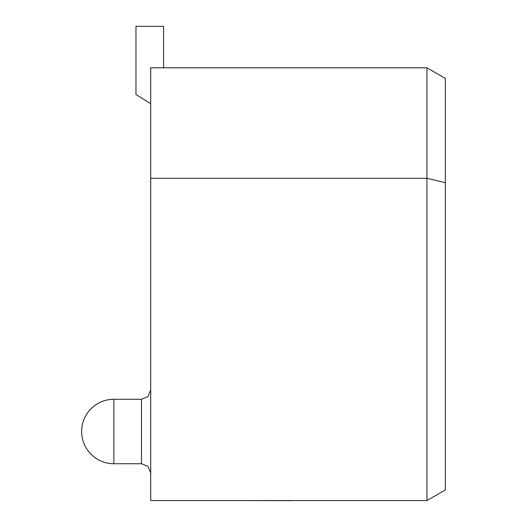 <?xml version="1.0" encoding="UTF-8"?>
<svg xmlns="http://www.w3.org/2000/svg" width="527" height="527" viewBox="0 0 527 527"><rect width="100%" height="100%" fill="white"/><g stroke="black" fill="none" stroke-linecap="round" stroke-linejoin="round"><path stroke-width="0.79" d="M150.702 67.785L426.942 67.785L445.355 78.418L445.355 489.926L426.942 500.558L150.702 500.558L150.702 67.785M204.002 67.785L189.265 67.785M218.731 67.785L343.96 67.785M163.594 67.785L163.594 26.35L135.973 26.35L135.973 94.491L150.702 103.694M426.942 500.558L426.942 178.278L150.702 178.278M445.355 182.685L426.942 178.278L426.942 67.785M373.426 67.785L358.696 67.785M141.493 399.268L113.872 399.268L113.872 463.727L141.493 463.727L141.493 399.268L147.955 396.627L150.702 390.066M361.272 500.558L291.293 500.558M291.293 500.65L236.043 500.558M221.307 500.558L206.577 500.558M390.738 500.558L376.001 500.558M141.493 463.727L147.955 466.375L150.702 472.93M113.872 399.268A32.226 32.226 0 0 0 81.645 431.501A32.226 32.226 0 0 0 113.872 463.727"/></g></svg>
